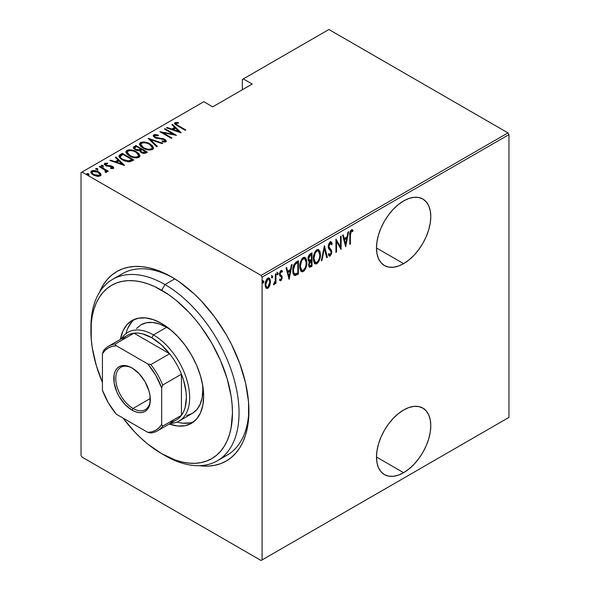 <?xml version="1.0" encoding="UTF-8"?>
<svg xmlns="http://www.w3.org/2000/svg" width="590" height="590" viewBox="0 0 590 590"><rect width="100%" height="100%" fill="white"/><g stroke="black" fill="none" stroke-linecap="round" stroke-linejoin="round"><path stroke-width="0.89" d="M222.054 457.523A104.747 60.475 -120 0 0 248.899 408.995A104.747 60.475 60 0 1 227.224 455.082L217.349 460.783A104.747 60.475 60 0 1 164.971 455.591A104.747 60.475 -120 0 0 239.039 412.83A104.747 60.475 -120 0 0 164.971 284.55L161.682 290.251A100.086 57.783 60 0 1 232.46 412.83A100.086 57.783 60 0 1 161.682 453.695L175.488 460.089L182.229 462.036L188.771 463.106L195.047 463.305L201.006 462.619L206.581 461.063L211.729 458.651L216.39 455.399L220.527 451.343L224.097 446.527L227.069 440.996L229.407 434.793L231.096 427.986L232.46 412.83L232.113 404.622L231.096 396.104L227.069 378.448L220.527 360.542L211.729 343.078L201.006 326.72L195.047 319.161L188.771 312.103L175.488 299.786L168.622 294.646L154.75 286.637L147.876 283.849L141.135 281.902L134.601 280.833L128.318 280.634L122.366 281.319L116.783 282.876L111.643 285.287L106.974 288.54L102.837 292.596L99.267 297.412L96.295 302.943L93.958 309.145L92.269 315.952L91.251 323.298L91.251 339.316L92.269 347.834L96.295 365.49L102.431 382.453A100.086 57.783 60 0 1 90.912 331.108A100.086 57.783 60 0 1 161.682 290.251L164.971 284.55A104.747 60.475 60 0 1 233.404 376.848A104.747 60.475 60 0 1 217.349 460.783M171.557 276.946L171.557 276.946A109.401 63.16 60 0 1 248.914 410.928A109.401 63.16 60 0 1 199.324 465.672L208.027 466.1L214.539 465.348L220.631 463.651L226.258 461.011L231.354 457.457L235.875 453.031L239.783 447.766L243.028 441.711L245.588 434.933L247.431 427.499L248.545 419.468L248.545 401.96L245.588 383.08L239.783 363.551L231.354 344.125L226.258 334.685L214.539 316.808L201.161 300.834L194.014 293.754L179.139 281.755L171.557 276.946L163.976 272.993L156.468 269.947L149.1 267.823L141.954 266.651L135.095 266.437L128.583 267.189L122.484 268.885L116.857 271.525L111.761 275.08L107.24 279.505L103.339 284.771L99.356 292.522A109.401 63.16 60 0 1 171.557 276.946L171.557 276.946M403.626 472.701A38.409 22.177 -60 0 1 384.429 474.596A38.409 22.177 -60 0 1 378.537 443.827A38.409 22.177 -60 0 1 403.626 409.984L398.331 413.642L393.235 418.369L388.537 423.974L384.422 430.25L381.051 436.954L378.537 443.827L376.995 450.598L376.472 457.021L403.626 472.701L408.929 469.035L414.018 464.308L418.716 458.703L422.831 452.427L426.209 445.723L428.716 438.857L430.265 432.079L430.789 425.663L430.265 419.844L428.716 414.851L426.209 410.883L422.831 408.081L418.716 406.554L414.018 406.37L408.929 407.528L403.626 409.984A38.409 22.177 -60 0 1 422.831 408.081A38.409 22.177 -60 0 1 428.716 438.857A38.409 22.177 -60 0 1 403.626 472.701L376.472 457.021L376.995 462.833L378.537 467.826L381.051 471.801L384.422 474.596L388.537 476.123L393.235 476.307L398.331 475.156L403.626 472.701M403.626 263.642A38.409 22.177 -60 0 1 384.429 265.544A38.409 22.177 -60 0 1 378.537 234.768A38.409 22.177 -60 0 1 403.626 200.925L398.331 204.582L393.235 209.31L388.537 214.922L384.422 221.198L381.051 227.895L378.537 234.768L376.995 241.546L376.472 247.962L403.626 263.642L408.929 259.976L414.018 255.256L418.716 249.644L422.831 243.368L426.209 236.671L428.716 229.798L430.265 223.02L430.789 216.604L430.265 210.785L428.716 205.799L426.209 201.824L422.831 199.022L418.716 197.495L414.018 197.311L408.929 198.469L403.626 200.925A38.409 22.177 -60 0 1 422.831 199.022A38.409 22.177 -60 0 1 428.716 229.798A38.409 22.177 -60 0 1 403.626 263.642L376.472 247.962L376.995 253.781L378.537 258.767L381.051 262.742L384.422 265.544L388.537 267.064L393.235 267.255L398.331 266.097L403.626 263.642M81.037 172.605L81.037 455.406L81.037 172.605L203.816 101.716L212.702 106.849L252.21 84.046L243.316 78.913L328.903 29.5L507.975 132.89L261.097 275.419L82.025 172.037L261.097 275.419L262.085 277.13L508.964 134.594L508.964 417.396L262.085 559.932L262.085 277.13L262.085 559.932L261.097 560.5L507.975 417.963L261.097 560.5L82.025 457.11L261.097 560.5L508.964 417.396L507.975 417.963L508.964 417.396L508.964 134.594L262.085 277.13L261.097 275.419L507.975 132.89L508.964 134.594L507.975 132.89L328.903 29.5L243.316 78.913L252.21 84.046L212.702 106.849L203.816 101.716L81.037 172.605M269.8 285.523L270.368 280.139L269.578 278.369L268.524 277.949L267.159 278.738L265.957 280.737L265.212 283.915L265.345 286.43L266.053 288.001L267.226 288.495L268.457 287.78L269.8 285.523L269.254 285.206L269.8 285.523L270.5 281.666L269.224 278.082L267.838 278.2C265.943 280.08 265.058 282.256 265.183 284.741L266.466 288.363L267.838 288.259L269.8 285.523M274.144 283.429L273.458 284.69L274.04 284.682L273.539 284.395L274.04 284.682L275.375 282.308L274.962 282.072L275.375 283.738L275.965 283.399L275.375 283.06L275.965 283.399L275.965 273.679L275.375 274.018L275.198 281.046L273.458 284.69L274.52 284.233L275.375 282.308L275.375 283.738L275.965 283.399L275.965 273.679L275.375 274.018L275.257 280.693L273.605 284.137M281.644 270.441L282.463 271.076L281.01 270.596L279.512 274.269L279.749 275.633L281.408 277.049L281.578 277.831L280.87 279.549L279.925 279.07L279.512 280.139L280.095 280.744L281.024 280.634L282.116 278.288L281.939 276.076L280.353 274.807L280.103 273.878L280.604 272.189L281.364 271.688L282.057 272.204L282.463 271.076L281.482 270.441L280.626 270.899L279.83 272.322L279.564 275.006L281.342 276.939L281.57 278.045L281.046 279.402L279.925 279.07L279.512 280.139L280.847 280.752L279.778 280.479M296.298 261.938L294.012 264.431L292.891 268.679L293.201 273.694L294.867 275.589L298.422 274.018L298.422 260.714L296.298 261.938C293.687 264.268 292.522 267.1 292.802 270.441C292.64 273.082 293.326 274.8 294.867 275.589L298.422 274.018L298.422 260.714L296.298 261.938M312.007 252.874L309.16 254.887L308.046 258.309L308.305 260.714L309.374 261.569L308.71 265.935L309.477 267.226L310.716 266.923L312.007 266.171L312.007 252.874L310.178 253.929C308.644 255.323 307.921 256.997 308.017 258.951L309.374 261.569L308.607 264.836L309.381 267.174L312.007 266.171L312.007 252.874M324.411 245.706L321.314 260.802L321.956 260.433L324.338 248.316L326.727 257.675L327.369 257.306L324.411 245.706L321.314 260.802L321.956 260.433L324.338 248.316L326.727 257.675L327.369 257.306L324.411 245.706M340.519 236.413L340.519 246.878L335.939 239.053L335.939 252.358L336.529 252.019L336.529 241.531L341.108 249.371L341.108 236.074L340.519 236.413L340.519 246.878L335.939 239.053L335.939 252.358L336.529 252.019L336.529 241.531L341.108 249.371L341.108 236.074L340.519 236.413M350.408 235.152L350.836 231.826L351.611 231.081L352.709 231.59L353.071 230.358L351.419 229.776L350.121 231.767L349.818 244.341L350.408 244.002L350.408 235.152L349.826 234.813L350.408 235.152L351.375 231.169L352.709 231.59L353.071 230.358L351.419 229.776C350.01 231.523 349.472 233.382 349.818 235.358L349.818 244.341L350.408 244.002L350.408 235.152M345.688 246.731L348.638 231.722L347.997 232.091L347.045 236.907L344.177 238.567L343.225 234.85L342.584 235.218L345.688 246.731L348.638 231.722L347.997 232.091L347.045 236.907L344.177 238.567L343.225 234.85L342.584 235.218L345.688 246.731M330.85 241.863L332.244 243.751L331.197 241.974L329.935 242.202L328.682 244.253L328.261 247.04L328.711 248.796L330.953 251.207L331.16 252.963L330.245 254.622L329.574 254.607L328.955 253.663L328.401 254.799L329.036 255.861L329.994 256.112L331.617 253.567L331.536 250.433L328.866 246.753L329.854 243.655L330.754 243.353L331.669 244.762L332.244 243.751L331.565 242.306L330.614 241.87L328.254 246.753L331.211 252.38L330.245 254.622L328.519 253.693M320.429 254.6L320.023 251.569L318.593 249.555L317.11 249.6L315.517 251.001L314.072 254.017L313.379 257.631L313.504 260.883L314.558 263.369L315.982 264.01L317.855 262.897L319.249 260.596L320.259 256.908L320.429 254.6L319.817 254.253L320.429 254.6L318.666 249.592L316.867 249.725C314.315 252.373 313.143 255.381 313.334 258.759L315.082 263.811L316.926 263.678C319.463 261.001 320.628 257.978 320.429 254.6M306.837 262.447L306.439 259.416L305.008 257.402L303.518 257.447L301.925 258.848L300.487 261.857L299.786 265.478L299.912 268.73L300.966 271.216L302.39 271.85L304.27 270.744L305.657 268.443L306.667 264.755L306.837 262.447L306.225 262.093L306.837 262.447L305.082 257.439L303.282 257.565C300.73 260.219 299.55 263.229 299.75 266.606L301.49 271.658L303.334 271.518C305.871 268.841 307.036 265.817 306.837 262.447M289.115 279.394L292.065 264.386L291.423 264.755L290.479 269.564L287.603 271.223L286.651 267.506L286.01 267.882L289.115 279.394L292.065 264.386L291.423 264.755L290.479 269.564L287.603 271.223L286.651 267.506L286.01 267.882L289.115 279.394M276.931 272.189L278.185 273.34L277.595 272.573L276.998 274.018L277.595 274.785L277.064 274.483L277.595 274.785L278.185 273.34L277.514 272.624L277.027 274.357L277.514 274.822L278.052 274.107L278.185 273.34L277.521 272.956L276.931 274.409M271.466 275.346L272.72 276.496L272.123 275.722L271.533 277.175L272.123 277.942L271.592 277.639L272.123 277.942L272.72 276.496L272.049 275.781L271.562 277.514L272.049 277.979L272.587 277.256L272.72 276.496L272.056 276.113L271.466 277.566M262.609 280.464L263.855 281.607L263.265 280.84L262.675 282.293L263.265 283.06L262.734 282.75L263.265 283.06L263.855 281.607L263.184 280.899L262.801 282.912L263.73 282.374L263.855 281.607L263.199 281.231L262.609 282.676M242.335 79.48L242.335 89.746L242.335 79.48L243.316 78.913L242.335 79.48M90.853 172.45L91.583 170.908L90.794 172.051L93.264 174.942L96.959 176.263L100.3 175.938L101.074 174.802L100.477 173.408L98.582 171.874L95.75 170.739L93.353 170.451L91.266 171.122L90.831 172.383L92.003 174.065L94.076 175.37L97.394 176.329L100.447 175.842L101.052 175.024L100.861 174.006L101.015 175.156M106.495 172.361L106.443 170.79L106.443 171.55L106.443 170.79L107.682 171.506L108.28 171.159L99.858 166.299L99.267 166.646L105.086 170.208L105.802 171.27L105.064 171.815L105.625 172.531L106.827 172L106.443 170.79L107.682 171.506L108.28 171.159L99.858 166.299L99.858 166.985L99.858 166.299L99.267 166.646L104.865 170.016L105.625 172.531L106.871 171.756M112.152 168.644L112.292 167.818L110.463 167.855L110.772 168.511L113.309 168.43L113.664 167.619L112.756 166.601L110.647 165.724L106.687 165.421L105.529 164.219L107.719 163.806L107.351 163.12L104.747 163.305L104.482 164.507L106.03 165.761L112.196 166.985L112.292 167.818L110.463 167.855L110.772 168.511L113.044 168.541L113.7 167.84M120.19 154.565L118.907 155.863L119.335 157.346L121.415 159.263L124.8 161.011L129.601 161.83L133.827 159.993L122.307 153.341L120.19 154.565L120.19 155.325L122.307 154.101L122.307 153.341L120.19 154.565L118.878 156.136L122.314 159.824L129.859 161.8L133.827 159.993L122.307 153.341L122.831 154.403L122.307 154.101L120.19 155.325L120.19 154.565M135.899 145.494L133.377 147.323L133.819 148.614L135.176 149.683L137.131 150.48L139.476 150.605L140.848 152.264L143.547 153.334L145.383 153.23L147.419 152.146L135.899 145.494L136.423 146.556L135.899 145.494L133.347 147.559L135.176 149.683L139.476 150.605L141.165 152.456C142.728 153.474 144.38 153.614 146.128 152.891L147.419 152.146L135.899 145.494M148.304 138.333L156.726 146.77L157.368 146.401L150.45 139.653L162.139 143.65L162.781 143.274L148.156 138.414L156.726 146.77L157.368 146.401L150.45 139.653L162.139 143.65L162.781 143.274L148.304 138.333M164.404 129.033L173.467 134.269L159.824 131.681L171.351 138.333L171.941 137.986L162.855 132.743L176.521 135.346L164.994 128.694L164.404 129.033L173.467 134.269L159.824 131.681L171.351 138.333L171.941 137.986L162.855 132.743L176.521 135.346L164.994 128.694L164.404 129.033M178.158 125.545L175.909 123.76L176.432 123.17L178.519 123.103L177.996 122.381L174.876 122.661L174.552 123.472L175.201 124.365L185.231 130.316L185.821 129.97L178.158 125.545L178.158 126.231L178.158 125.545C176.617 124.94 175.945 124.18 176.145 123.281L178.519 123.103L177.996 122.381L175.016 122.573L174.522 123.266L177.45 125.825L185.231 130.316L185.821 129.97L178.158 125.545M181.093 132.698L172.531 124.343L171.882 124.719L174.633 127.396L171.756 129.055L167.118 127.47L166.476 127.838L180.946 132.787L172.531 124.343L171.882 124.719L174.633 127.396L171.756 129.055L167.118 127.47L166.476 127.838L181.093 132.698M153.784 134.83L153.23 135.567L153.452 136.371L155.517 138.023L162.877 139.188L164.713 140.007L164.876 141.032L162.007 140.995L162.162 141.725L165.008 142.079L166.21 141.541L165.915 140.177L163.828 138.871L155.391 137.3L154.617 136.511L154.801 135.619L158.363 135.766L158.356 135.095L154.868 134.52L153.784 134.83L153.784 135.589L156.084 135.324L153.784 135.589L153.784 134.83L153.23 135.656L154.971 137.743L164.278 139.705L164.765 141.106L162.007 140.995L162.162 141.725L165.879 141.829L166.351 141.091L164.816 139.336L155.576 137.411L154.536 136.165L154.949 135.516L158.363 135.766L158.356 135.095L153.784 134.83M150.03 143.93L146.792 142.529L142.905 141.932L140.464 142.515L139.476 143.938L140.545 146.187L142.994 148.053L146.246 149.477L150.17 150.074L152.633 149.477L153.577 148.046L152.478 145.804L150.03 143.93L150.03 144.639L150.03 143.93C147.205 142.079 144.012 141.607 140.464 142.515L139.476 143.975L142.994 148.053C145.841 149.934 149.056 150.406 152.633 149.477L153.584 147.994L150.03 143.93M136.438 151.778L133.207 150.369L129.321 149.779L126.88 150.362L125.891 151.778L126.953 154.027L129.402 155.9L132.662 157.323L136.585 157.921L139.041 157.323L139.992 155.893L138.893 153.651L136.438 151.778L136.438 152.478L136.438 151.778C133.613 149.926 130.427 149.454 126.88 150.362L125.884 151.822L129.402 155.9C132.249 157.781 135.464 158.253 139.041 157.323L139.992 155.841L136.438 151.778M124.527 165.362L115.957 157.006L115.316 157.375L118.059 160.052L115.183 161.719L110.544 160.133L109.902 160.502L124.379 165.451L115.957 157.006L115.316 157.375L118.059 160.052L115.183 161.719L110.544 160.133L109.902 160.502L124.527 165.362M101.333 166.041L102.889 166.255L102.889 165.488L101.333 165.281L101.333 165.886L101.333 165.281L101.701 166.174L103.257 166.387L102.726 165.407L101.17 165.502L102.431 166.446L103.375 166.284L103.162 165.687L103.257 167.147M95.868 169.19L97.416 169.404L97.416 168.644L95.868 168.43L95.868 169.042L95.868 168.43L96.236 169.33L97.793 169.544L97.084 168.489L95.698 168.659L96.966 169.603L97.91 169.441L97.697 168.843L97.793 170.304M87.003 174.308L88.559 174.522L88.559 173.762L87.003 173.549L87.003 174.161L87.003 173.549L87.379 174.448L88.928 174.655L88.22 173.6L86.841 173.777L88.102 174.721L88.994 174.611L88.832 173.954L88.928 175.422M82.025 457.11L81.037 455.406L82.025 457.11M90.926 329.242A104.747 60.475 60 0 1 112.602 279.358L122.477 273.657A104.747 60.475 60 0 1 173.224 277.927A104.747 60.475 -120 0 0 117.771 276.909M174.625 123.671L175.016 122.573L175.016 123.332L177.996 123.14M177.996 123.089L177.996 122.381L177.996 123.089M176.403 125.191L175.901 124.416L176.145 123.281M176.528 125.294L175.909 124.35M177.612 123.096L175.68 123.096L174.588 123.745M167.118 128.059L167.118 127.47L167.118 128.059M171.756 129.645L171.756 129.055L171.756 129.645M171.941 129.712L174.633 128.155L174.633 127.396L174.633 128.155L171.941 129.712M172.376 125.191L172.531 124.343L172.531 125.102L180.112 132.499L172.376 125.191M178.8 131.459L173.239 129.564L173.239 130.154L173.239 129.564L175.51 128.251L178.8 131.459L178.8 132.057L178.8 131.459L173.239 129.564L175.51 128.251L178.8 131.459M164.994 129.372L164.994 128.694L164.994 129.372M173.467 134.343L174.773 135.095L173.467 134.343M162.855 133.428L162.855 132.743L162.855 133.428M161.557 132.676L162.855 132.934L161.557 132.676M173.467 134.837L173.467 134.269L173.467 134.837M158.356 135.759L158.356 135.095L158.356 135.759M154.536 136.165L155.008 137.765M155.576 138.053L155.576 137.411L155.576 138.053M156.947 138.525L156.947 137.92L156.947 138.525M160.008 138.952L160.008 138.281L160.008 138.952M162.685 139.159L162.685 138.539L162.685 139.159M164.78 140.073L164.816 139.336L164.816 140.096L166.262 141.453M163.858 142.05L164.765 141.866L164.765 141.106M156.674 135.427L156.084 135.324M165.067 141.519L163.755 142.05M166.314 141.6L164.507 139.926M155.229 137.942L154.617 137.271M149.145 139.373L150.45 139.823L149.145 139.373M150.45 140.413L150.45 139.653L150.45 140.413L156.881 146.681L150.45 140.413M150.575 145.022L153.54 148.363M139.52 144.388L140.464 142.515L140.464 143.274L142.883 142.691M153.548 148.415L151.763 145.885M150.944 145.265L150.494 144.97M141.821 142.795L140.037 143.577L139.476 144.697M142.832 148.002L141.15 146.357L140.818 145.096M152.227 148.134L151.77 149.322L149.277 150.052L151.423 149.572L151.423 148.813C148.51 149.58 145.9 149.218 143.584 147.714L143.584 148.378L143.584 147.714L140.811 144.513L141.674 143.186C144.55 142.419 147.139 142.78 149.44 144.27L152.235 147.5L151.423 149.572L152.235 147.5M140.811 144.513L142.478 147.743M140.774 149.071L141.888 149.713L140.774 149.071M145.649 151.881L146.763 152.522L145.649 151.881M133.421 147.95L134.07 146.549L134.07 147.308L135.899 146.254L133.377 148.083M138.746 150.671L138.997 149.86L138.997 150.62L140.376 149.978L140.376 149.218L138.997 149.86L135.774 149.344L134.682 148.016L136.489 146.519L140.774 148.99L140.774 149.749L140.774 148.99L140.376 149.218L140.376 149.978L140.774 149.749L138.576 150.701M135.39 149.853L134.704 148.946M143.857 153.378L144.838 153.031L144.838 152.272L141.74 152.102L140.671 150.841L141.954 149.668L145.649 151.807L145.649 152.567L145.649 151.807L144.838 152.272L144.838 153.031L145.649 152.567L143.687 153.393M141.327 152.589L140.671 151.615M141.74 152.102L141.74 152.758L140.671 150.856L141.954 149.668L145.649 151.807L143.687 152.633L141.74 152.102M140.671 150.841L141.157 152.456M135.774 149.344L135.774 149.993L134.704 147.854L136.489 146.519L140.774 148.99L138.576 149.941L135.774 149.344M134.682 148.016L135.206 149.698M136.983 152.869L139.948 156.203M125.936 152.235L126.88 150.362L126.88 151.121L129.298 150.538M139.963 156.262L138.171 153.732M137.359 153.112L136.91 152.817M128.229 150.642L126.444 151.423L125.891 152.544M129.247 155.849L127.565 154.197L127.234 152.943M138.635 155.981L138.178 157.169L135.685 157.899L137.831 157.419L137.831 156.66C134.926 157.427 132.315 157.058 129.999 155.561L129.999 156.225L129.999 155.561L127.219 152.36L128.082 151.025C130.958 150.266 133.547 150.627 135.855 152.117L138.643 155.347L137.831 157.419L138.643 155.347M127.219 152.36L128.893 155.59M132.057 159.728L133.17 160.369L132.057 159.728M118.929 156.542L120.19 155.325L118.907 156.623M128.067 161.822L129.122 161.726L129.122 160.967L129.122 161.726L131.57 160.686L132.057 159.647L129.122 160.967L122.904 159.484C121.068 158.577 120.242 157.456 120.426 156.129L122.897 154.359L132.057 159.647L132.057 160.406L131.017 160.996L127.816 161.822M121.813 159.529L120.294 157.36M122.904 159.484L122.904 160.148L122.904 159.484L120.921 157.965L120.294 156.601L122.897 154.359L132.057 159.647L127.816 161.063L122.904 159.484M121.739 159.477L120.294 157.412L120.426 156.129M110.544 160.723L110.544 160.133L110.544 160.723M115.183 162.309L115.183 161.719L115.183 162.309M115.367 162.368L118.059 160.819L118.059 160.052L118.059 160.819L115.367 162.368M115.802 157.855L115.957 157.006L115.957 157.766L123.539 165.163L115.802 157.855M122.233 164.123L116.665 162.221L116.665 162.81L116.665 162.221L118.937 160.915L122.233 164.123L122.233 164.713L122.233 164.123L116.665 162.221L118.937 160.915L122.233 164.123M104.408 164.374L104.747 163.305L104.305 163.976L105.684 165.576L110.935 166.417L111.871 166.756L112.292 168.578L112.277 167.826M112.284 167.073L112.417 166.387L110.891 165.775L110.891 166.41L110.891 165.775L108.855 165.62L108.855 166.343L108.855 165.62L107.21 165.569L107.21 166.181L107.21 165.569L106.237 165.207L106.237 165.849L105.802 163.895L107.719 163.806L107.351 163.12L107.351 163.755L107.351 163.12L104.747 163.305L104.747 164.064L106.178 163.755M105.514 165.075L105.802 163.895M105.802 164.654L106.237 165.967M113.309 168.43C113.922 167.671 113.619 166.992 112.417 166.387L112.417 167.147L113.582 168.194M113.664 168.379L112.078 166.963M113.531 168.106L113.066 167.59M106.679 163.784L104.349 164.477M112.417 168.017L112.1 168.659M103.162 166.446L101.421 165.997M104.452 169.714L106.443 170.864L104.452 169.714M105.566 172.457L105.566 171.705M97.697 169.603L95.956 169.153M99.327 173.113L100.861 174.765L100.861 174.006L98.582 171.874L98.582 172.597L98.582 171.874C96.487 170.525 94.157 170.2 91.583 170.908L91.583 171.668L93.471 171.211M101.045 175.267L99.961 173.615M94.194 171.24L93.338 171.211M92.615 171.292L90.801 172.686M93.338 175.038L92.217 173.903L92.195 172.619M99.806 174.869L99.511 175.931L98.272 176.41M99.267 175.341L93.847 174.596L93.847 175.26L91.996 172.442L92.623 171.506L97.984 172.214L99.858 174.448L99.267 176.1L99.267 175.341L97.284 175.665L95.02 175.156L92.512 173.541L92.195 171.86L94.577 171.152L97.424 171.919L99.622 173.681L99.806 174.765L99.267 175.341M98.434 176.388L99.267 176.1L99.858 174.448M91.996 172.442L93.036 174.81M88.832 174.714L87.091 174.271M143.584 147.714L141.6 146.18L140.811 144.653L141.482 143.304L143.643 142.699L146.814 143.141L149.44 144.27L151.32 145.693L152.227 147.375L151.608 148.695L149.425 149.285L146.733 148.99L143.584 147.714M129.999 155.561L128.008 154.027L127.226 152.5L127.897 151.143L130.058 150.546L133.222 150.988L135.855 152.117L137.736 153.54L138.635 155.222L138.016 156.534L135.833 157.132L133.148 156.837L129.999 155.561M349.818 243.663L350.408 244.002L349.818 243.663M352.105 229.635L353.071 230.358L352.414 229.975L352.06 231.169L352.097 229.635M351.846 231.059L352.709 231.59M351.824 231.096L351.168 230.719L350.711 230.786L351.375 231.169L350.711 230.786L350.32 231.184L351.633 230.919M342.738 235.13L343.513 238.183L344.177 238.567L343.513 238.183L342.738 235.13M346.868 237.01L346.603 238.36L346.868 237.01M345.467 244.127L345.194 245.484L345.467 244.127M343.815 239.37L346.087 238.065L343.815 239.37L344.951 243.832L343.815 239.37L344.479 239.754L343.815 239.37M345.615 244.208L344.479 239.754L346.743 238.441L346.087 238.065L346.743 238.441L345.615 244.208L344.951 243.832L345.615 244.208L344.479 239.754L346.743 238.441L345.615 244.208M340.445 246.834L340.445 248.501L340.445 246.834M335.939 241.192L336.529 241.531L335.939 241.192M335.939 251.679L336.529 252.019L335.939 251.679M335.939 239.533L340.519 246.878L335.939 239.533M328.188 246.045L328.431 247.21L329.087 247.594L328.283 246.104L328.844 246.428L330.179 243.405L330.82 243.39L329.515 243.021L331.669 244.762L332.244 243.751L331.587 243.375L331.285 243.899L331.447 242.977L330.334 241.509M330.179 243.405L329.515 243.021L328.984 243.515M330.312 249.01L328.431 247.21L330.312 249.01M330.548 254.371L329.508 255.647L330.171 256.031L331.801 251.982L331.425 250.175L330.761 249.799L331.145 251.606L331.801 251.982L331.138 251.701M330.245 254.622L328.955 253.663L328.401 254.799L329.294 256.075L330.171 256.031L328.977 255.794M328.859 255.78L330.304 254.821M331.123 252.114L330.761 249.799L328.247 246.679M328.91 243.618L330.312 243.117M324.094 246.664L326.713 256.923L327.369 257.306L326.558 257.011L324.094 246.664M323.829 248.021L324.338 248.316L323.829 248.021M321.447 260.131L321.956 260.433L321.447 260.131M318.327 260.78L316.269 263.295L316.926 263.678L314.758 263.575M318.334 249.452L319.758 253.641M314.522 263.487L316.742 262.956L318.585 260.212M319.758 253.678L319.02 250.359M314.809 252.173L316.24 250.691L317.641 250.536M314.824 262.085L313.895 261.186L313.305 258.921M318.416 250.971L316.24 250.691L318.416 250.971L319.839 254.946C319.987 257.712 319.006 260.168 316.896 262.329L315.326 262.388L313.924 258.42L313.349 258.088L313.924 258.42C313.769 255.647 314.758 253.199 316.896 251.075L316.24 250.691L314.839 252.137M313.349 259.357L315.326 262.388M311.35 253.25L311.35 254.541L311.35 253.25M311.35 259.563L311.35 260.846L311.35 259.563M311.35 265.19L312.007 266.171L311.35 265.795L310.06 266.54L310.716 266.923L309.079 266.887L311.35 265.795L311.35 265.19M308.836 261.399L309.374 261.569M309.072 266.887L309.558 266.783M308.592 259.851L308.017 258.914M308.71 255.691L310.76 254.194L308.718 255.684M309.167 265.471L308.607 264.777M309.241 261.68L310.76 260.507L309.337 261.547M311.417 265.153L309.625 265.788L308.636 264.15L309.204 264.475L311.019 261.119L310.355 260.736L311.417 260.883L310.76 260.507L311.417 260.883L311.417 265.153L309.993 265.854L309.263 265.161L309.625 262.535L311.417 260.883L311.417 265.153M308.614 264.799L309.625 265.788M311.417 259.519L309.219 260.219L308.046 258.28L308.607 258.612L310.539 255.079L309.883 254.703L310.539 255.079L311.417 254.578L310.76 254.194L311.417 254.578L311.417 259.519L309.78 260.308L308.607 258.612L309.367 256.067L311.417 254.578L311.417 259.519M307.951 258.228L309.123 259.932M304.735 268.627L302.677 271.142L303.334 271.518L301.173 271.422M304.742 257.299L306.166 261.488M300.93 271.326L303.157 270.803L305.001 268.059M306.166 261.525L305.428 258.206M301.225 260.02L302.648 258.538L304.056 258.383M301.239 269.932L300.31 269.033L299.713 266.769M304.824 258.818L302.648 258.538L304.824 258.818L306.247 262.793C306.394 265.559 305.413 268.015 303.304 270.176L301.733 270.235L300.34 266.267L299.764 265.935L300.34 266.267C300.185 263.494 301.173 261.046 303.304 258.914L302.648 258.538L301.247 259.983M299.757 267.196L301.733 270.235M297.758 261.097L297.758 262.38L297.758 261.097M293.894 275.139L296.379 274.439L297.758 273.642L297.758 273.037L298.422 274.018L297.758 273.642L296.379 274.439L297.036 274.815L296.379 274.439L294.211 275.213L294.867 275.589L294.019 275.176M294.336 275.419L294.867 275.589M294.049 273.642L292.817 271.112M293.555 265.375L295.369 263.133L297.168 262.041L297.825 262.425L297.825 272.993L294.617 273.974L292.817 271.149M295.214 274.129L293.746 272.742L293.466 268.716L294.587 265.028L297.825 262.425L297.168 262.041L296.372 262.498L297.036 262.882L296.372 262.498L294.403 263.981L295.059 264.357L297.825 262.425L297.825 272.993L295.214 274.129C293.864 273.642 293.252 272.3 293.4 270.102L292.817 269.77L293.4 270.102L295.059 264.357L294.403 263.981L293.85 264.777M286.165 267.794L286.939 270.847L287.603 271.223L286.939 270.847L286.165 267.794M290.295 269.674L290.029 271.017L290.295 269.674M288.894 276.784L288.628 278.141L288.894 276.784M287.242 272.034L289.513 270.721L287.242 272.034L288.377 276.489L287.242 272.034L287.905 272.418L287.242 272.034M289.041 276.872L287.905 272.418L290.177 271.105L289.513 270.721L290.177 271.105L289.041 276.872L288.377 276.489L289.041 276.872L287.905 272.418L290.177 271.105L289.041 276.872M280.87 279.549L279.925 279.07M280.427 276.341L281.408 277.049M280.014 276.083L280.42 276.319M281.401 271.828L280.368 271.4L282.057 272.204L282.463 271.076L282.005 270.559M282.463 271.076L281.806 270.692L281.459 271.666L281.563 270.353M279.446 273.502L280.272 274.704L279.549 273.561L280.103 273.878L281.024 271.784L282.057 272.204M281.024 271.784L280.161 271.555M281.275 275.375L280.272 274.704M280.973 279.476L280.191 280.368L280.847 280.752L282.168 277.44L281.939 276.076L281.283 275.692L281.511 277.057L282.168 277.44L281.504 277.285M279.962 280.464L281.069 279.269M281.496 277.477L281.283 275.692L280.656 275.021M280.176 274.778L279.69 274.424M279.616 274.328L279.483 273.952M280.147 271.57L281.629 271.769M277.012 274.35L277.492 272.617M277.219 274.114L277.396 273.723M275.309 280.117L275.309 282.271L275.309 280.117M273.509 284.218L274.232 283.237M271.548 277.507L272.027 275.773M271.747 277.271L271.931 276.88M268.494 286.504L267.181 287.883L267.838 288.259L266.149 288.112M268.893 277.956L269.837 281.024M269.873 281.305L270.5 281.666L269.873 281.305M266.016 288.075L267.499 287.669L268.789 285.951M269.844 281.29L269.534 279.085L268.708 277.794M266.201 280.007L267.705 278.827L268.804 279.483L268.162 278.878M266.208 286.799L265.139 284.616M268.966 279.321L267.181 279.011L268.966 279.321L269.91 281.998L267.845 287.065L266.783 287.131L265.205 284.063L265.773 284.387L267.845 279.394L267.181 279.011L266.503 279.601M265.19 285.022L266.783 287.131M262.683 282.625L263.169 280.892M262.889 282.389L263.066 281.998M313.924 258.42L315.23 252.963L316.697 251.193L318.298 250.912L319.5 252.498L319.839 254.946L319.5 257.823L318.305 260.817L316.896 262.329L315.488 262.469L314.264 260.898L313.924 258.42M309.78 260.308L308.563 259.836M300.34 266.267L301.638 260.81L303.113 259.04L304.713 258.759L305.908 260.345L306.24 262.351L305.915 265.67L304.956 268.251L303.503 270.05L301.896 270.316L300.679 268.738L300.34 266.267M265.773 284.387L266.864 280.39L267.845 279.394L268.826 279.254L269.667 280.324L269.91 281.998L268.826 286.047L267.845 287.065L266.864 287.175L266.024 286.091L265.773 284.387M136.511 328.505L141.017 324.773A51.205 29.566 60 0 1 166.623 327.31L171.395 330.43A51.205 29.566 60 0 0 166.623 327.31L153.452 334.906L151.807 337.76A48.882 28.224 60 0 1 169.61 353.742A48.882 28.224 60 0 1 181.432 374.215A48.882 28.224 60 0 1 181.432 415.331A48.882 28.224 60 0 1 169.61 422.16M120.412 339.361A59.354 34.272 60 0 1 132.005 320.569A59.354 34.272 60 0 1 161.682 323.504L169.868 329.168L177.745 336.47L185.002 345.135L191.359 354.833L196.581 365.195L200.46 375.808L202.849 386.28L203.653 396.2L202.849 405.19L200.46 412.904L196.581 419.04L191.359 423.369L185.002 425.729L177.745 426.017L169.286 424.018A59.354 34.272 60 0 0 191.359 423.369A59.354 34.272 60 0 0 200.46 375.808A59.354 34.272 60 0 0 161.682 323.504L153.496 319.714L145.619 317.921L138.362 318.209L132.005 320.569L126.784 324.898L122.904 331.034L120.412 339.361M134.579 319.323A59.354 34.272 -120 0 0 125.958 333.638M174.78 278.886L164.971 284.55L174.78 278.886M112.602 279.358A104.747 60.475 60 0 1 164.971 284.55A104.747 60.475 -120 0 0 90.912 327.31L90.912 331.108M122.978 418.045L134.601 431.836L141.135 438.311L147.876 444.152L161.682 453.695A100.086 57.783 60 0 1 161.682 453.688A100.086 57.783 60 0 1 122.978 418.045M177.015 422.071A59.354 34.272 -120 0 0 193.727 421.769M131.725 322.044L127.846 328.188M182.679 423.163L189.936 422.875M202.518 384.333L202.827 390.027L202.134 397.778L200.076 404.43L196.728 409.733L192.222 413.465L186.735 415.5M141.017 324.773L146.504 322.737L152.766 322.487L159.558 324.035L166.623 327.31L153.452 334.906A51.205 29.566 60 0 1 186.905 380.034A51.205 29.566 60 0 1 179.058 421.068A51.205 29.566 60 0 1 170.259 423.458A51.205 29.566 -120 0 0 188.616 387.025A51.205 29.566 -120 0 0 153.452 334.906A51.205 29.566 -120 0 0 121.385 338.793A51.205 29.566 60 0 1 127.853 332.377A51.205 29.566 60 0 1 153.452 334.906L151.807 337.76L142.573 333.881L138.163 333.121L134.004 333.18L169.61 353.742L161.048 344.545L151.807 337.76A48.882 28.224 60 0 0 134.004 333.18L169.61 353.742L150.848 364.576L147.861 363.986L116.26 345.74L115.242 344.014L134.004 333.18A48.882 28.224 -120 0 0 127.366 335.341L108.604 346.175A48.882 28.224 60 0 1 115.242 344.014L134.004 333.18A48.882 28.224 60 0 0 122.182 340.01M202.518 384.326A51.205 29.566 60 0 1 192.222 413.465L179.058 421.068M132.558 368.278A24.441 14.108 -120 0 0 115.765 378.81A24.441 14.108 -120 0 0 133.045 408.457L132.057 410.168A25.835 14.92 60 0 1 113.789 378.529A25.835 14.92 60 0 1 132.057 367.976L139.048 373.618L144.978 381.612L148.938 390.742L149.978 395.3L149.978 403.538L148.938 406.894L147.249 409.563L144.978 411.451L142.205 412.476L139.048 412.602L135.619 411.82L132.057 410.168L125.065 404.526L119.136 396.532L116.864 392.025L114.135 382.844L114.135 374.613L115.175 371.257L116.864 368.58L119.136 366.7L121.909 365.675L125.065 365.549L128.495 366.324L132.057 367.976A25.835 14.92 60 0 1 150.325 399.622A25.835 14.92 60 0 1 132.057 410.168L133.045 408.457A24.441 14.108 60 0 1 117.078 386.922A24.441 14.108 60 0 1 120.825 367.341A24.441 14.108 60 0 1 132.558 368.278M150.303 398.493L133.045 408.457L150.303 398.493M181.432 374.215L181.432 415.331L183.564 411.761L185.113 407.565L186.374 397.623L186.056 392.062L183.564 380.248L181.432 374.215L181.432 415.331L162.67 426.164L161.682 424.424L161.682 387.932L162.67 385.049L181.432 374.215A48.882 28.224 -120 0 0 169.61 353.742L150.848 364.576A48.882 28.224 60 0 1 162.67 385.049L181.432 374.215M108.604 346.175A48.882 28.224 60 0 0 103.42 350.844L102.431 353.727A47.48 27.413 60 0 1 116.26 345.74L115.242 344.014A48.882 28.224 -120 0 0 103.42 350.844L102.431 353.727L102.431 390.211A47.48 27.413 60 0 0 116.26 414.158L147.861 432.404L150.848 432.994A48.882 28.224 -120 0 0 162.67 426.164A48.882 28.224 60 0 1 157.486 430.833A48.882 28.224 60 0 1 150.848 432.994L147.861 432.404L152.043 431.769L155.797 430.199L159.035 427.728L161.682 424.424L161.682 387.932L155.797 375.365L147.861 363.986L116.26 345.74L112.071 346.382L108.317 347.953L105.079 350.416L102.431 353.727L102.431 390.211L108.317 402.778L116.26 414.158L147.861 432.404A47.48 27.413 60 0 0 161.682 424.424L162.67 426.164L181.432 415.331A48.882 28.224 -120 0 1 176.248 420.006L157.486 430.833M150.317 399.039A24.441 14.108 60 0 1 145.265 409.667A24.441 14.108 60 0 1 133.045 408.457A24.441 14.108 -120 0 0 150.317 399.039M162.67 385.049A48.882 28.224 -120 0 0 150.848 364.576L147.861 363.986A47.48 27.413 60 0 1 161.682 387.932L162.67 385.049M352.252 231.28L351.596 230.897M331.197 241.974L330.54 241.598M280.361 279.535L279.704 279.159M280.921 276.592L280.257 276.209M280.707 275.095L280.051 274.711"/></g></svg>

